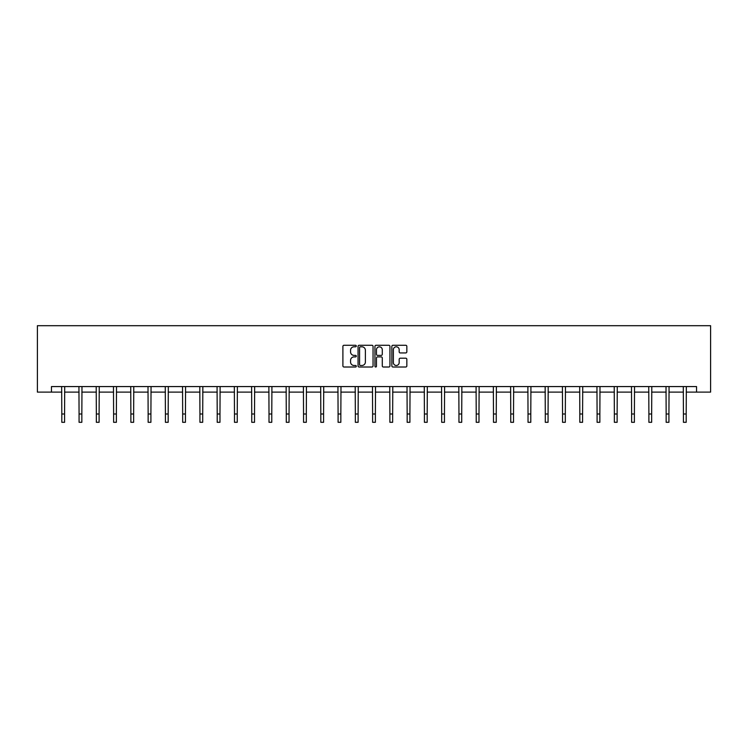 <?xml version="1.0" encoding="UTF-8"?>
<svg xmlns="http://www.w3.org/2000/svg" width="748" height="748" viewBox="0 0 748 748"><rect width="100%" height="100%" fill="white"/><g stroke="black" fill="none" stroke-linecap="round" stroke-linejoin="round"><path stroke-width="1.12" d="M356.291 346.034A0.757 0.757 0 0 0 355.534 345.277L343.986 345.277A1.085 1.085 0 0 0 342.902 346.361L342.902 365.922A1.085 1.085 0 0 0 343.986 367.006L355.534 367.006A0.757 0.757 0 0 0 356.291 366.249A0.757 0.757 0 0 0 355.534 365.482L354.038 365.482A3.478 3.478 0 0 1 350.56 362.004L350.56 360.377A3.478 3.478 0 0 1 354.038 356.899L355.534 356.899A0.757 0.757 0 0 0 356.291 356.142A0.757 0.757 0 0 0 355.534 355.384L354.038 355.384A3.478 3.478 0 0 1 350.56 351.906L350.56 350.27A3.478 3.478 0 0 1 354.038 346.801L355.534 346.801A0.757 0.757 0 0 0 356.291 346.034M405.753 352.934A1.085 1.085 0 0 0 406.837 351.85L406.837 346.361A1.085 1.085 0 0 0 405.753 345.277L392.934 345.277A1.085 1.085 0 0 0 391.849 346.361L391.849 365.922A1.085 1.085 0 0 0 392.934 367.006L405.753 367.006A1.085 1.085 0 0 0 406.837 365.922L406.837 359.292A1.085 1.085 0 0 0 405.753 358.208L400.264 358.208A1.085 1.085 0 0 0 399.18 359.292L399.18 362.574A2.908 2.908 0 0 1 396.272 365.482A2.908 2.908 0 0 1 393.364 362.574L393.364 349.699A2.908 2.908 0 0 1 396.272 346.801A2.908 2.908 0 0 1 399.18 349.699L399.18 351.85A1.085 1.085 0 0 0 400.264 352.934L405.753 352.934M51.453 392.111L51.453 386.576L696.547 386.576L696.547 392.111L710.6 392.111L710.6 325.698L37.4 325.698L37.4 392.111L61.803 392.111M373.046 346.361A1.085 1.085 0 0 0 371.962 345.277L359.143 345.277A1.085 1.085 0 0 0 358.058 346.361L358.058 365.922A1.085 1.085 0 0 0 359.143 367.006L371.962 367.006A1.085 1.085 0 0 0 373.046 365.922L373.046 346.361M376.038 345.277L388.857 345.277A1.085 1.085 0 0 1 389.942 346.361L389.942 365.922A1.085 1.085 0 0 1 388.857 367.006L383.369 367.006A1.085 1.085 0 0 1 382.284 365.922L382.284 357.983A1.085 1.085 0 0 0 381.2 356.899L377.562 356.899A1.085 1.085 0 0 0 376.468 357.983L376.468 366.249A0.757 0.757 0 0 1 375.711 367.006A0.757 0.757 0 0 1 374.954 366.249L374.954 346.361A1.085 1.085 0 0 1 376.038 345.277M64.571 392.111L79.073 392.111M81.841 392.111L96.342 392.111M99.11 392.111L113.612 392.111M116.379 392.111L130.872 392.111M133.64 392.111L148.141 392.111M150.909 392.111L165.411 392.111M168.178 392.111L182.68 392.111M185.448 392.111L199.94 392.111M202.708 392.111L217.21 392.111M219.977 392.111L234.479 392.111M237.247 392.111L251.749 392.111M254.516 392.111L269.009 392.111M271.776 392.111L286.278 392.111M289.046 392.111L303.548 392.111M306.315 392.111L320.817 392.111M323.585 392.111L338.087 392.111M340.845 392.111L355.347 392.111M358.114 392.111L372.616 392.111M375.384 392.111L389.886 392.111M392.653 392.111L407.155 392.111M409.913 392.111L424.415 392.111M427.183 392.111L441.685 392.111M444.452 392.111L458.954 392.111M461.722 392.111L476.224 392.111M478.991 392.111L493.484 392.111M496.251 392.111L510.753 392.111M513.521 392.111L528.023 392.111M530.79 392.111L545.292 392.111M548.06 392.111L562.552 392.111M565.32 392.111L579.822 392.111M582.589 392.111L597.091 392.111M599.859 392.111L614.36 392.111M617.128 392.111L631.621 392.111M634.388 392.111L648.89 392.111M651.658 392.111L666.159 392.111M668.927 392.111L683.429 392.111M686.197 392.111L696.547 392.111M360.34 346.801A0.757 0.757 0 0 0 359.573 347.558L359.573 364.725A0.757 0.757 0 0 0 360.34 365.482L361.91 365.482A3.478 3.478 0 0 0 365.389 362.004L365.389 350.27A3.478 3.478 0 0 0 361.91 346.801L360.34 346.801M382.284 349.755A2.908 2.908 0 0 0 379.376 346.848A2.908 2.908 0 0 0 376.468 349.755L376.468 354.29A1.085 1.085 0 0 0 377.562 355.384L381.2 355.384A1.085 1.085 0 0 0 382.284 354.29L382.284 349.755M61.663 386.576L61.803 413.999L64.571 413.999L64.711 386.576M61.803 413.999L61.803 422.302L64.571 422.302L64.571 413.999M78.933 386.576L79.073 413.999L81.841 413.999L81.981 386.576M79.073 413.999L79.073 422.302L81.841 422.302L81.841 413.999M96.202 386.576L96.342 413.999L99.11 413.999L99.25 386.576M96.342 413.999L96.342 422.302L99.11 422.302L99.11 413.999M113.472 386.576L113.612 413.999L116.379 413.999L116.52 386.576M113.612 413.999L113.612 422.302L116.379 422.302L116.379 413.999M130.732 386.576L130.872 413.999L133.64 413.999L133.78 386.576M130.872 413.999L130.872 422.302L133.64 422.302L133.64 413.999M148.001 386.576L148.141 413.999L150.909 413.999L151.049 386.576M148.141 413.999L148.141 422.302L150.909 422.302L150.909 413.999M165.271 386.576L165.411 413.999L168.178 413.999L168.319 386.576M165.411 413.999L165.411 422.302L168.178 422.302L168.178 413.999M182.54 386.576L182.68 413.999L185.448 413.999L185.588 386.576M182.68 413.999L182.68 422.302L185.448 422.302L185.448 413.999M199.8 386.576L199.94 413.999L202.708 413.999L202.848 386.576M199.94 413.999L199.94 422.302L202.708 422.302L202.708 413.999M217.07 386.576L217.21 413.999L219.977 413.999L220.118 386.576M217.21 413.999L217.21 422.302L219.977 422.302L219.977 413.999M234.339 386.576L234.479 413.999L237.247 413.999L237.387 386.576M234.479 413.999L234.479 422.302L237.247 422.302L237.247 413.999M251.609 386.576L251.749 413.999L254.516 413.999L254.657 386.576M251.749 413.999L251.749 422.302L254.516 422.302L254.516 413.999M268.869 386.576L269.009 413.999L271.776 413.999L271.917 386.576M269.009 413.999L269.009 422.302L271.776 422.302L271.776 413.999M286.138 386.576L286.278 413.999L289.046 413.999L289.186 386.576M286.278 413.999L286.278 422.302L289.046 422.302L289.046 413.999M303.408 386.576L303.548 413.999L306.315 413.999L306.456 386.576M303.548 413.999L303.548 422.302L306.315 422.302L306.315 413.999M320.677 386.576L320.817 413.999L323.585 413.999L323.725 386.576M320.817 413.999L320.817 422.302L323.585 422.302L323.585 413.999M337.937 386.576L338.087 413.999L340.845 413.999L340.985 386.576M338.087 413.999L338.087 422.302L340.845 422.302L340.845 413.999M355.207 386.576L355.347 413.999L358.114 413.999L358.255 386.576M355.347 413.999L355.347 422.302L358.114 422.302L358.114 413.999M372.476 386.576L372.616 413.999L375.384 413.999L375.524 386.576M372.616 413.999L372.616 422.302L375.384 422.302L375.384 413.999M389.745 386.576L389.886 413.999L392.653 413.999L392.794 386.576M389.886 413.999L389.886 422.302L392.653 422.302L392.653 413.999M407.015 386.576L407.155 413.999L409.913 413.999L410.063 386.576M407.155 413.999L407.155 422.302L409.913 422.302L409.913 413.999M424.275 386.576L424.415 413.999L427.183 413.999L427.323 386.576M424.415 413.999L424.415 422.302L427.183 422.302L427.183 413.999M441.544 386.576L441.685 413.999L444.452 413.999L444.593 386.576M441.685 413.999L441.685 422.302L444.452 422.302L444.452 413.999M458.814 386.576L458.954 413.999L461.722 413.999L461.862 386.576M458.954 413.999L458.954 422.302L461.722 422.302L461.722 413.999M476.083 386.576L476.224 413.999L478.991 413.999L479.131 386.576M476.224 413.999L476.224 422.302L478.991 422.302L478.991 413.999M493.343 386.576L493.484 413.999L496.251 413.999L496.392 386.576M493.484 413.999L493.484 422.302L496.251 422.302L496.251 413.999M510.613 386.576L510.753 413.999L513.521 413.999L513.661 386.576M510.753 413.999L510.753 422.302L513.521 422.302L513.521 413.999M527.882 386.576L528.023 413.999L530.79 413.999L530.93 386.576M528.023 413.999L528.023 422.302L530.79 422.302L530.79 413.999M545.152 386.576L545.292 413.999L548.06 413.999L548.2 386.576M545.292 413.999L545.292 422.302L548.06 422.302L548.06 413.999M562.412 386.576L562.552 413.999L565.32 413.999L565.46 386.576M562.552 413.999L562.552 422.302L565.32 422.302L565.32 413.999M579.681 386.576L579.822 413.999L582.589 413.999L582.729 386.576M579.822 413.999L579.822 422.302L582.589 422.302L582.589 413.999M596.951 386.576L597.091 413.999L599.859 413.999L599.999 386.576M597.091 413.999L597.091 422.302L599.859 422.302L599.859 413.999M614.22 386.576L614.36 413.999L617.128 413.999L617.268 386.576M614.36 413.999L614.36 422.302L617.128 422.302L617.128 413.999M631.48 386.576L631.621 413.999L634.388 413.999L634.528 386.576M631.621 413.999L631.621 422.302L634.388 422.302L634.388 413.999M648.75 386.576L648.89 413.999L651.658 413.999L651.798 386.576M648.89 413.999L648.89 422.302L651.658 422.302L651.658 413.999M666.019 386.576L666.159 413.999L668.927 413.999L669.067 386.576M666.159 413.999L666.159 422.302L668.927 422.302L668.927 413.999M683.289 386.576L683.429 413.999L686.197 413.999L686.337 386.576M683.429 413.999L683.429 422.302L686.197 422.302L686.197 413.999"/></g></svg>

